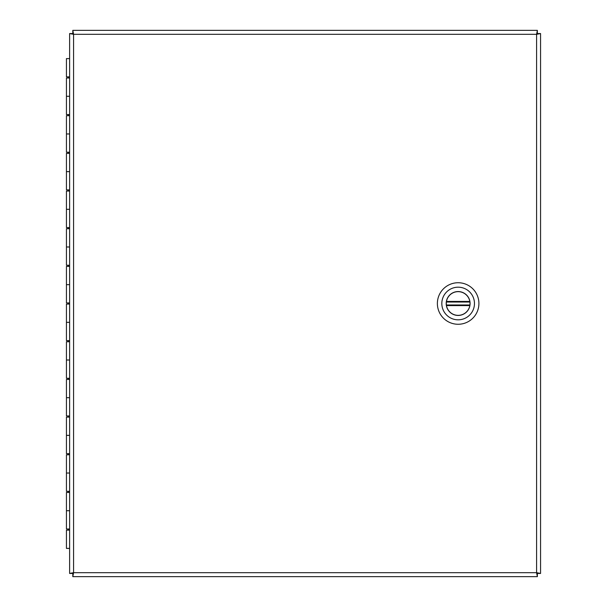 <?xml version="1.0" encoding="UTF-8"?>
<svg xmlns="http://www.w3.org/2000/svg" width="607" height="607" viewBox="0 0 607 607"><rect width="100%" height="100%" fill="white"/><g stroke="black" fill="none" stroke-linecap="round" stroke-linejoin="round"><path stroke-width="0.91" d="M458.141 324.267A20.767 20.767 0 0 1 440.158 293.12A20.767 20.767 0 0 1 476.131 293.12A20.767 20.767 0 0 1 458.141 324.267M458.141 287.187A16.313 16.313 0 0 1 474.462 303.5A16.313 16.313 0 0 1 458.141 319.821A16.313 16.313 0 0 1 441.828 303.5A16.313 16.313 0 0 1 458.141 287.187M458.141 315.443A11.943 11.943 0 0 0 468.483 297.529A11.943 11.943 0 0 0 447.799 297.529A11.943 11.943 0 0 0 458.141 315.443M469.917 304.987L469.826 305.579L446.464 305.579A11.867 11.867 0 0 0 469.917 304.987A11.867 11.867 0 0 0 469.917 302.02L469.826 301.429A11.867 11.867 0 0 0 446.464 301.429L469.826 301.429A11.867 11.867 0 0 1 469.917 302.02L446.373 302.02A11.867 11.867 0 0 0 446.373 304.987L446.464 305.579A11.867 11.867 0 0 1 446.373 304.987L469.917 304.987M446.373 302.02L446.464 301.429A11.867 11.867 0 0 0 446.373 302.02M537.354 576.65L537.354 573.865L536.596 572.682L537.354 576.65L72.817 576.65L72.817 573.865L73.576 572.682L72.817 576.65M69.615 573.448L72.4 573.448L73.576 572.682L69.615 573.448L69.615 33.552L72.4 33.552L73.576 34.318L69.615 33.552M72.817 30.35L72.817 33.135L73.576 34.318L72.817 30.35L537.354 30.35L537.354 33.135L536.596 34.318L537.354 30.35M540.564 33.552L537.772 33.552L536.596 34.318L540.564 33.552L540.564 573.448L537.772 573.448L536.596 572.682L540.564 573.448M69.615 528.993L66.436 528.993L66.436 510.715L69.615 510.715L66.436 510.715L66.436 492.444L69.615 492.444M69.615 530.123L66.436 530.123L66.436 548.394L69.615 548.394M69.615 491.313L66.436 491.313L66.436 473.043L69.615 473.043L66.436 473.043L66.436 454.772L69.615 454.772M69.615 453.641L66.436 453.641L66.436 435.363L69.615 435.363L66.436 435.363L66.436 417.092L69.615 417.092M69.615 415.962L66.436 415.962L66.436 397.691L69.615 397.691L66.436 397.691L66.436 379.421L69.615 379.421M69.615 378.29L66.436 378.29L66.436 360.012L69.615 360.012L66.436 360.012L66.436 341.741L69.615 341.741M69.615 340.61L66.436 340.61L66.436 322.34L69.615 322.34L66.436 322.34L66.436 304.061L69.615 304.061M69.615 302.939L66.436 302.939L66.436 284.66L69.615 284.66L66.436 284.66L66.436 266.39L69.615 266.39M69.615 265.259L66.436 265.259L66.436 246.988L69.615 246.988L66.436 246.988L66.436 228.71L69.615 228.71M69.615 227.579L66.436 227.579L66.436 209.309L69.615 209.309L66.436 209.309L66.436 191.038L69.615 191.038M69.615 189.908L66.436 189.908L66.436 171.637L69.615 171.637L66.436 171.637L66.436 153.359L69.615 153.359M69.615 152.228L66.436 152.228L66.436 133.957L69.615 133.957L66.436 133.957L66.436 115.687L69.615 115.687M69.615 114.556L66.436 114.556L66.436 96.285L69.615 96.285L66.436 96.285L66.436 78.007L69.615 78.007M69.615 58.606L66.436 58.606L66.436 76.877L69.615 76.877M73.576 572.682L536.596 572.682L536.596 34.318L73.576 34.318L73.576 572.682M68.325 76.877L68.325 78.007M68.325 114.556L68.325 115.687M68.325 152.228L68.325 153.359M68.325 189.908L68.325 191.038M68.325 227.579L68.325 228.71M68.325 265.259L68.325 266.39M68.325 302.939L68.325 304.061M68.325 340.61L68.325 341.741M68.325 378.29L68.325 379.421M68.325 415.962L68.325 417.092M68.325 453.641L68.325 454.772M68.325 491.313L68.325 492.444M68.325 528.993L68.325 530.123"/></g></svg>
